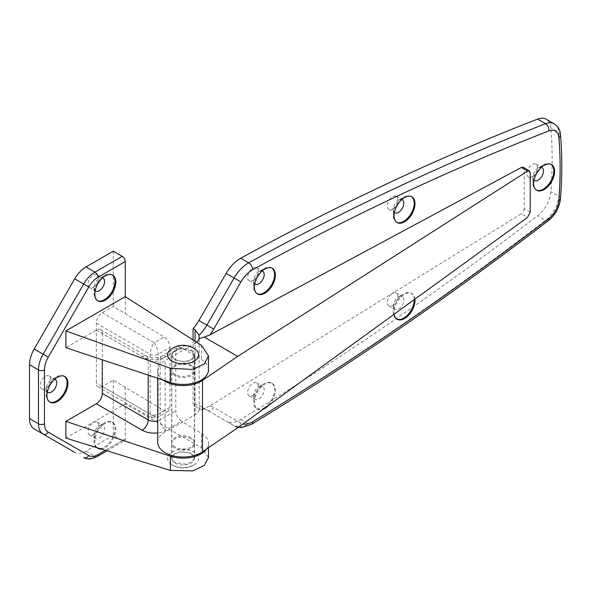 <?xml version="1.0" encoding="UTF-8"?>
<svg xmlns="http://www.w3.org/2000/svg" width="590" height="590" viewBox="0 0 590 590"><rect width="100%" height="100%" fill="white"/><g stroke="black" fill="none" stroke-linecap="round" stroke-linejoin="round"><path stroke-width="0.44" stroke-dasharray="2.95 2.21" d="M54.737 379.245A7.478 4.314 120 0 0 51.441 379.812L56.633 376.818A14.809 8.548 120 0 0 46.16 394.961A14.809 8.548 120 0 0 49.221 401.738A14.809 8.548 120 0 0 49.634 401.952M45.46 388.567A7.478 4.314 120 0 0 50.342 381.981A7.478 4.314 120 0 0 49.199 375.992A7.478 4.314 120 0 0 45.46 376.361A7.478 4.314 120 0 0 40.577 382.947A7.478 4.314 120 0 0 41.72 388.943A7.478 4.314 120 0 0 45.46 388.567M64.421 376.339A14.809 8.548 120 0 0 64.037 376.088A14.809 8.548 120 0 0 56.633 376.818L51.441 379.812A7.478 4.314 120 0 0 46.16 388.972A7.478 4.314 120 0 0 47.303 392.107M99.562 448.496A14.809 8.548 120 0 0 104.504 447.08A14.809 8.548 120 0 0 114.18 434.026A14.809 8.548 120 0 0 111.908 422.16A14.809 8.548 120 0 0 104.504 422.89L99.319 425.884A7.478 4.314 120 0 0 94.031 435.044A7.478 4.314 120 0 0 95.58 438.466A7.478 4.314 120 0 0 99.319 438.09A7.478 4.314 120 0 0 104.201 431.504A7.478 4.314 120 0 0 103.058 425.515A7.478 4.314 120 0 0 99.319 425.884L104.504 422.89A14.809 8.548 120 0 0 94.031 441.032A14.809 8.548 120 0 0 97.099 447.81A14.809 8.548 120 0 0 97.512 448.024M93.331 434.638A7.478 4.314 120 0 0 98.22 428.052A7.478 4.314 120 0 0 97.07 422.057A7.478 4.314 120 0 0 93.331 422.433A7.478 4.314 120 0 0 88.448 429.019A7.478 4.314 120 0 0 89.599 435.007A7.478 4.314 120 0 0 93.331 434.638M101.03 448.953A14.809 8.548 120 0 0 105.3 447.537A14.809 8.548 120 0 0 114.976 434.483A14.809 8.548 120 0 0 112.712 422.617A14.809 8.548 120 0 0 105.3 423.354A14.809 8.548 120 0 0 95.846 435.7A14.809 8.548 120 0 0 97.166 447.758M102.608 277.89A7.478 4.314 120 0 0 99.319 278.465L104.504 275.471A14.809 8.548 120 0 0 94.031 293.614A14.809 8.548 120 0 0 97.099 300.391A14.809 8.548 120 0 0 97.512 300.605M93.331 287.219A7.478 4.314 120 0 0 98.22 280.634A7.478 4.314 120 0 0 97.07 274.638A7.478 4.314 120 0 0 93.331 275.014A7.478 4.314 120 0 0 88.448 281.6A7.478 4.314 120 0 0 89.599 287.588A7.478 4.314 120 0 0 93.331 287.219M112.299 274.984A14.809 8.548 120 0 0 111.908 274.741A14.809 8.548 120 0 0 104.504 275.471L99.319 278.465A7.478 4.314 120 0 0 94.031 287.625A7.478 4.314 120 0 0 95.182 290.759M191.182 365.129A11.424 6.593 0 0 0 178.726 363.698A11.424 6.593 0 0 0 171.675 369.797A11.424 6.593 0 0 0 175.024 374.458A11.424 6.593 0 0 0 187.472 375.889A11.424 6.593 0 0 0 194.53 369.797A11.424 6.593 0 0 0 191.182 365.129M175.024 360.099L171.675 355.261L174.102 351.124L180.658 348.786L191.182 350.77L194.53 355.608L192.097 359.738L185.548 362.083L175.024 360.099M191.182 438.842A11.424 6.593 0 0 0 178.726 437.411A11.424 6.593 0 0 0 171.675 443.503A11.424 6.593 0 0 0 175.024 448.171A11.424 6.593 0 0 0 187.472 449.602A11.424 6.593 0 0 0 194.53 443.503A11.424 6.593 0 0 0 191.182 438.842M191.182 453.201L180.658 451.63L174.102 454.042L171.675 458.039L175.024 462.531L185.548 464.109L192.097 461.69L194.53 457.7L191.182 453.201M96.325 323.15L150.184 354.251A5.642 3.26 0 0 0 158.164 354.251L169.957 347.436C169.588 343.048 167.641 339.56 164.131 336.986L113.28 306.453L102.313 312.788A8.467 4.89 120 0 0 96.325 323.15L96.325 383.043A8.467 4.89 120 0 0 98.08 386.915A8.467 4.89 120 0 0 102.313 386.494L113.28 380.159L164.131 410.692L168.253 411.178L169.957 407.329L158.164 414.136A5.642 3.26 180 0 1 150.184 414.136L96.325 383.043M208.491 369.797A25.392 14.662 0 0 0 201.507 359.701L181.624 347.613L177.502 347.134L175.791 350.984L175.791 410.869C176.159 415.264 178.106 418.752 181.624 421.326L166.144 430.257A16.926 9.772 180 0 1 157.714 432.905M175.791 350.984L160.163 360.003A8.467 4.89 180 0 1 148.193 360.003L102.313 333.52A8.467 4.89 120 0 0 100.558 329.64A8.467 4.89 120 0 0 96.325 330.061L65.873 347.643M206.662 448.975A25.392 14.662 0 0 0 208.491 443.503A25.392 14.662 0 0 0 201.507 433.407L181.624 421.326M208.491 457.486L201.507 447.758L125.25 403.789L125.25 438.901A4.233 2.441 60 0 1 124.372 440.833A4.233 2.441 60 0 1 122.263 440.627L94.96 456.387A22.568 13.032 -60 0 1 83.677 457.508M125.25 387.07L125.25 403.789L65.873 438.075M102.313 333.52L102.313 359.789M113.28 380.159L113.28 435.442L122.263 440.627M125.25 296.645L125.25 313.364M169.957 347.436L169.957 407.329M113.28 251.17L113.28 306.453M113.28 435.442L85.978 451.21A22.568 13.032 -60 0 1 74.738 452.346M74.694 452.324L34.176 428.93M102.313 386.494L154.174 416.444L151.357 417.676L150.184 414.136L150.184 354.251C150.443 349.789 151.77 345.947 154.174 342.731L102.313 312.788M164.131 410.692L154.174 416.444L156.999 417.676L158.164 414.136L158.164 354.251C157.913 349.789 156.586 345.947 154.174 342.731L164.131 336.986M411.525 196.669A14.809 8.548 120 0 0 411.134 196.426A14.809 8.548 120 0 0 403.73 197.156L403.73 197.156A14.809 8.548 120 0 0 393.257 215.298A14.809 8.548 120 0 0 396.325 222.076A14.809 8.548 120 0 0 396.731 222.29M401.834 199.575A7.478 4.314 120 0 0 398.545 200.15L403.73 197.156L398.545 200.15A7.478 4.314 120 0 0 393.257 209.31A7.478 4.314 120 0 0 394.408 212.444M392.557 208.904A7.478 4.314 120 0 0 397.439 202.318A7.478 4.314 120 0 0 396.296 196.322A7.478 4.314 120 0 0 392.557 196.699A7.478 4.314 120 0 0 387.674 203.285A7.478 4.314 120 0 0 388.817 209.273A7.478 4.314 120 0 0 392.557 208.904M414.94 299.137A14.809 8.548 120 0 0 411.931 293.628A14.809 8.548 120 0 0 404.526 294.358A14.809 8.548 120 0 0 394.164 314.212M414.202 299.668A14.809 8.548 120 0 0 411.134 293.164A14.809 8.548 120 0 0 403.73 293.901L403.73 293.901A14.809 8.548 120 0 0 393.257 312.036A14.809 8.548 120 0 0 396.325 318.821A14.809 8.548 120 0 0 396.731 319.028M398.545 296.895L403.73 293.901L398.545 296.895A7.478 4.314 120 0 0 393.257 306.048A7.478 4.314 120 0 0 394.806 309.47A7.478 4.314 120 0 0 398.545 309.101A7.478 4.314 120 0 0 403.427 302.515A7.478 4.314 120 0 0 402.277 296.527A7.478 4.314 120 0 0 398.545 296.895M392.557 305.649A7.478 4.314 120 0 0 397.439 299.056A7.478 4.314 120 0 0 396.296 293.068A7.478 4.314 120 0 0 392.557 293.437A7.478 4.314 120 0 0 387.674 300.03A7.478 4.314 120 0 0 388.817 306.018A7.478 4.314 120 0 0 392.557 305.649M268.915 405.131A14.809 8.548 120 0 0 272.292 383.463A14.809 8.548 120 0 0 264.888 384.193A14.809 8.548 120 0 0 255.212 397.247A14.809 8.548 120 0 0 257.483 409.113A14.809 8.548 120 0 0 263.442 409.099M264.091 407.919A14.809 8.548 120 0 0 273.767 394.865A14.809 8.548 120 0 0 271.496 382.999A14.809 8.548 120 0 0 264.091 383.736L264.091 383.736A14.809 8.548 120 0 0 253.619 401.871A14.809 8.548 120 0 0 256.687 408.649A14.809 8.548 120 0 0 264.091 407.919M258.907 386.73L264.091 383.736L258.907 386.73A7.478 4.314 120 0 0 253.619 395.883A7.478 4.314 120 0 0 255.168 399.305A7.478 4.314 120 0 0 258.907 398.936A7.478 4.314 120 0 0 263.789 392.35A7.478 4.314 120 0 0 262.646 386.354A7.478 4.314 120 0 0 258.907 386.73M252.918 395.477A7.478 4.314 120 0 0 257.8 388.891A7.478 4.314 120 0 0 256.657 382.903A7.478 4.314 120 0 0 252.918 383.271A7.478 4.314 120 0 0 248.036 389.857A7.478 4.314 120 0 0 249.179 395.853A7.478 4.314 120 0 0 252.918 395.477M271.887 268.074A14.809 8.548 120 0 0 271.496 267.831A14.809 8.548 120 0 0 264.091 268.561L264.091 268.561A14.809 8.548 120 0 0 253.619 286.703A14.809 8.548 120 0 0 256.687 293.481A14.809 8.548 120 0 0 257.093 293.695M262.196 270.98A7.478 4.314 120 0 0 258.907 271.555L264.091 268.561L258.907 271.555A7.478 4.314 120 0 0 253.619 280.715A7.478 4.314 120 0 0 254.769 283.849M252.918 280.309A7.478 4.314 120 0 0 257.8 273.723A7.478 4.314 120 0 0 256.657 267.727A7.478 4.314 120 0 0 252.918 268.103A7.478 4.314 120 0 0 248.036 274.689A7.478 4.314 120 0 0 249.179 280.678A7.478 4.314 120 0 0 252.918 280.309M551.156 164.426A14.809 8.548 120 0 0 550.772 164.175A14.809 8.548 120 0 0 543.368 164.912L543.368 164.912A14.809 8.548 120 0 0 532.895 183.048A14.809 8.548 120 0 0 535.963 189.825A14.809 8.548 120 0 0 536.369 190.039M541.473 167.331A7.478 4.314 120 0 0 538.176 167.907L543.368 164.912L538.176 167.907A7.478 4.314 120 0 0 532.895 177.059A7.478 4.314 120 0 0 534.046 180.193M532.195 176.653A7.478 4.314 120 0 0 537.077 170.067A7.478 4.314 120 0 0 535.934 164.079A7.478 4.314 120 0 0 532.195 164.448A7.478 4.314 120 0 0 527.312 171.034A7.478 4.314 120 0 0 528.456 177.03A7.478 4.314 120 0 0 532.195 176.653M554.239 123.841A22.568 13.032 -60 0 1 558.848 132.514A423.163 244.319 -60 0 1 558.848 196.249A22.568 13.032 -60 0 1 545.529 220.424A3103.216 1791.653 -60 0 1 248.729 424.033A28.209 16.291 -60 0 1 248.213 424.343A28.209 16.291 -60 0 1 234.112 425.737L226.132 421.127A28.209 16.291 120 0 0 240.241 419.733A28.209 16.291 120 0 0 240.75 419.424A3103.216 1791.653 120 0 0 537.549 215.815A22.568 13.032 120 0 0 550.868 191.639A423.163 244.319 120 0 0 550.868 127.905A22.568 13.032 120 0 0 546.259 119.232M175.024 375.609A11.424 6.593 180 0 1 171.675 370.948A11.424 6.593 180 0 1 178.726 364.856A11.424 6.593 180 0 1 191.182 366.287A11.424 6.593 180 0 1 194.53 370.948A11.424 6.593 180 0 1 187.472 377.04A11.424 6.593 180 0 1 175.024 375.609M175.024 447.021A11.424 6.593 180 0 1 171.675 442.353A11.424 6.593 180 0 1 178.726 436.261A11.424 6.593 180 0 1 191.182 437.692A11.424 6.593 180 0 1 194.53 442.353A11.424 6.593 180 0 1 187.472 448.452A11.424 6.593 180 0 1 175.024 447.021M157.714 442.353A25.392 14.662 180 0 1 165.148 431.991L195.069 414.711A14.108 8.142 0 0 0 199.088 409.976L204.28 408.516L209.767 406.038L521.324 213.794L527.549 217.393M163.297 380.122A25.392 14.662 180 0 1 157.714 370.948A25.392 14.662 180 0 1 165.148 360.586L195.069 343.306L195.069 414.711M237.681 427.794L204.28 408.516M196.632 342.237A14.108 8.142 180 0 1 195.069 343.306M530.203 212.127L524.215 208.676L524.215 169.286L530.203 172.737M523.337 167.346A4.233 2.441 -60 0 1 524.215 169.286M524.215 208.676A4.233 2.441 -60 0 1 521.324 213.794M193.078 339.965L193.078 404.113L199.059 408.973L199.088 409.976L199.059 408.973A28.209 16.291 120 0 1 206.898 410.028L198.919 405.419A28.209 16.291 120 0 0 193.078 404.113M238.367 427.3L234.112 425.737L206.898 410.028A5.642 4.609 -60 0 0 213.705 407.439L240.919 423.155A22.568 13.032 120 0 0 242.962 423.967M175.119 463.084A11.284 6.512 0 0 0 187.421 464.5A11.284 6.512 0 0 0 194.383 458.482A11.284 6.512 0 0 0 191.079 453.872A11.284 6.512 0 0 0 178.785 452.456A11.284 6.512 0 0 0 171.815 458.482A11.284 6.512 0 0 0 175.119 463.084M175.119 359.428A11.284 6.512 0 0 0 187.421 360.844A11.284 6.512 0 0 0 194.383 354.826A11.284 6.512 0 0 0 191.079 350.217A11.284 6.512 0 0 0 178.785 348.808A11.284 6.512 0 0 0 171.815 354.826A11.284 6.512 0 0 0 175.119 359.428M194.073 464.809A15.517 8.961 0 0 0 195.312 464.005A15.517 8.961 0 0 0 193.395 451.778A15.517 8.961 0 0 0 172.133 452.147A15.517 8.961 0 0 0 170.894 464.005A15.517 8.961 0 0 0 194.073 464.809M195.312 349.295A15.517 8.961 0 0 0 172.133 348.491A15.517 8.961 0 0 0 170.894 349.295M96.325 330.061L142.205 356.552A16.926 9.772 0 0 0 166.144 356.552L181.624 347.613M105.463 450.325L125.25 438.901M201.507 447.758L201.507 433.407M201.507 345.349L201.507 359.701M85.978 451.21L94.96 456.387A4.233 2.441 60 0 0 97.07 456.601M142.205 356.552A8.467 4.89 -60 0 1 146.438 356.131A8.467 4.89 -60 0 1 148.193 360.003L148.193 375.085M166.144 356.552A8.467 4.89 -120 0 0 161.911 356.131A8.467 4.89 -120 0 0 160.163 360.003L160.163 419.896L175.791 410.869M157.714 420.884A8.467 4.89 0 0 0 160.163 419.896A8.467 4.89 -120 0 0 166.144 430.257M240.75 419.424L248.729 424.033A5.642 3.171 -121.3 0 0 251.288 424.446M165.148 431.991L165.148 360.586M209.767 406.038A33.851 19.544 -60 0 1 213.705 407.439M195.069 405.264L195.069 341.241M548.317 220.726A5.642 2.692 -127.4 0 1 545.529 220.424L537.549 215.815M560.5 198.55A5.642 2.943 -175.6 0 0 558.848 196.249L550.868 191.639M560.5 134.756A5.642 3.547 175.2 0 0 558.848 132.514L550.868 127.905M226.132 421.127L234.112 425.737A5.642 4.609 -60 0 0 240.919 423.155M49.199 375.992L55.18 379.444M64.037 376.088L64.834 376.545M97.07 422.057L103.058 425.515M111.908 422.16L112.712 422.617M97.07 274.638L103.058 278.096M111.908 274.741L112.712 275.198M171.675 355.261L171.675 369.797M171.675 458.039L171.675 443.503M208.491 447.722L208.491 443.503M194.53 457.7L194.53 443.503M194.53 355.608L194.53 369.797M97.099 300.391L97.896 300.848M94.031 287.625L94.031 293.614M89.599 287.588L95.58 291.047M97.099 447.81L97.896 448.267M94.031 435.044L94.031 441.032M89.599 435.007L95.58 438.466M49.221 401.738L50.025 402.203M46.16 388.972L46.16 394.961M41.72 388.943L47.702 392.394M168.253 411.178L156.999 417.676L151.357 417.676L98.08 386.915M100.558 329.64L146.438 356.131C151.601 358.359 156.756 358.359 161.911 356.131L177.502 347.134M107.078 450.826L124.372 440.833M411.134 196.426L411.931 196.883M396.296 196.322L402.277 199.781M411.134 293.164L411.931 293.628M396.296 293.068L402.277 296.527M271.496 382.999L272.292 383.463M256.657 382.903L262.646 386.354M271.496 267.831L272.292 268.288M256.657 267.727L262.646 271.186M550.772 164.175L551.569 164.64M535.934 164.079L541.915 167.531M171.675 442.353L171.675 370.948M157.714 378.256L157.714 370.948M194.53 442.353L194.53 370.948M199.199 409.622L199.199 336.883M200.512 409.615C203.454 408.966 205.578 409.106 206.898 410.028L198.919 405.419M528.456 177.03L534.444 180.481M532.895 177.059L532.895 183.048M535.963 189.825L536.76 190.29M249.179 280.678L255.168 284.137M253.619 280.715L253.619 286.703M256.687 293.481L257.483 293.938M249.179 395.853L255.168 399.305M253.619 395.883L253.619 401.871M256.687 408.649L257.483 409.113M388.817 306.018L394.806 309.47M393.257 306.048L393.257 312.036M396.325 318.821L397.122 319.279M388.817 209.273L394.806 212.732M393.257 209.31L393.257 215.298M396.325 222.076L397.122 222.533M194.383 458.482L194.383 354.826M170.894 464.005A20.591 20.591 0 0 0 195.312 464.005M171.815 458.482L171.815 354.826"/><path stroke-width="0.89" d="M47.303 392.107A7.478 4.314 120 0 0 47.702 392.394A7.478 4.314 120 0 0 51.441 392.025A7.478 4.314 120 0 0 56.33 385.44A7.478 4.314 120 0 0 55.18 379.444A7.478 4.314 120 0 0 54.737 379.245M49.634 401.952A14.809 8.548 120 0 0 56.633 401.008A14.809 8.548 120 0 0 66.191 388.323A14.809 8.548 120 0 0 64.421 376.339M57.429 401.466A14.809 8.548 120 0 0 67.105 388.419A14.809 8.548 120 0 0 64.834 376.545A14.809 8.548 120 0 0 57.429 377.283A14.809 8.548 120 0 0 47.753 390.337A14.809 8.548 120 0 0 50.025 402.203A14.809 8.548 120 0 0 57.429 401.466M95.182 290.759A7.478 4.314 120 0 0 95.58 291.047A7.478 4.314 120 0 0 99.319 290.671A7.478 4.314 120 0 0 104.201 284.085A7.478 4.314 120 0 0 103.058 278.096A7.478 4.314 120 0 0 102.608 277.89M97.512 300.605A14.809 8.548 120 0 0 104.504 299.654A14.809 8.548 120 0 0 114.069 286.969A14.809 8.548 120 0 0 112.299 274.984M105.3 300.118A14.809 8.548 120 0 0 114.976 287.065A14.809 8.548 120 0 0 112.712 275.198A14.809 8.548 120 0 0 105.3 275.928A14.809 8.548 120 0 0 95.624 288.982A14.809 8.548 120 0 0 97.896 300.848A14.809 8.548 120 0 0 105.3 300.118M170.407 382.49A25.392 14.662 0 0 0 208.491 369.797L208.491 355.814L204.332 364.001L192.886 369.458L170.407 368.271L65.873 330.931L65.873 347.643L170.407 382.49L170.407 368.271M157.714 432.905A16.926 9.772 180 0 1 142.205 430.257L96.325 403.774L65.873 421.356L170.407 456.203A25.392 14.662 0 0 0 206.662 448.975M97.166 447.758A14.809 8.548 120 0 0 97.896 448.267A14.809 8.548 120 0 0 101.03 448.953M208.491 447.722L208.491 457.486L204.332 465.377L192.886 470.894L170.407 470.422L65.873 438.075L65.873 421.356M96.325 403.774A8.467 4.89 120 0 0 102.313 393.405L148.193 419.896A8.467 4.89 0 0 0 157.714 420.884M102.313 359.789L102.313 393.405M74.738 452.346A22.568 13.032 -60 0 1 74.694 452.324L34.176 428.93A22.568 13.032 -60 0 1 29.5 418.598L29.5 364.76A22.568 13.032 -60 0 1 34.176 349.029L74.694 278.841A22.568 13.032 -60 0 1 85.978 266.931L113.28 251.17L122.263 256.355A4.233 2.441 60 0 1 125.25 261.532L125.25 296.645L65.873 330.931M125.25 296.645L201.507 345.349L208.491 355.814M74.694 452.324L43.151 434.115A22.568 13.032 -60 0 1 38.475 423.782L38.475 369.945A22.568 13.032 -60 0 1 43.151 354.214L83.677 284.026A22.568 13.032 -60 0 1 94.96 272.115L122.263 256.355M97.512 448.024A14.809 8.548 120 0 0 99.562 448.496M404.526 221.803A14.809 8.548 120 0 0 414.202 208.749A14.809 8.548 120 0 0 411.931 196.883A14.809 8.548 120 0 0 404.526 197.613A14.809 8.548 120 0 0 394.85 210.667A14.809 8.548 120 0 0 397.122 222.533A14.809 8.548 120 0 0 404.526 221.803M396.731 222.29A14.809 8.548 120 0 0 403.73 221.339A14.809 8.548 120 0 0 413.295 208.654A14.809 8.548 120 0 0 411.525 196.669M394.408 212.444A7.478 4.314 120 0 0 394.806 212.732A7.478 4.314 120 0 0 398.545 212.356A7.478 4.314 120 0 0 403.427 205.77A7.478 4.314 120 0 0 402.277 199.781A7.478 4.314 120 0 0 401.834 199.575M394.164 314.212A14.809 8.548 120 0 0 397.122 319.279A14.809 8.548 120 0 0 404.526 318.548A14.809 8.548 120 0 0 414.94 299.137M396.731 319.028A14.809 8.548 120 0 0 403.73 318.084A14.809 8.548 120 0 0 414.202 299.668M263.442 409.099A14.809 8.548 120 0 0 264.888 408.376A14.809 8.548 120 0 0 268.915 405.131M264.888 293.208A14.809 8.548 120 0 0 274.564 280.154A14.809 8.548 120 0 0 272.292 268.288A14.809 8.548 120 0 0 264.888 269.025A14.809 8.548 120 0 0 255.212 282.072A14.809 8.548 120 0 0 257.483 293.938A14.809 8.548 120 0 0 264.888 293.208M257.093 293.695A14.809 8.548 120 0 0 264.091 292.751A14.809 8.548 120 0 0 273.657 280.058A14.809 8.548 120 0 0 271.887 268.074M254.769 283.849A7.478 4.314 120 0 0 255.168 284.137A7.478 4.314 120 0 0 258.907 283.761A7.478 4.314 120 0 0 263.789 277.175A7.478 4.314 120 0 0 262.646 271.186A7.478 4.314 120 0 0 262.196 270.98M544.164 189.552A14.809 8.548 120 0 0 553.84 176.506A14.809 8.548 120 0 0 551.569 164.64A14.809 8.548 120 0 0 544.164 165.37A14.809 8.548 120 0 0 534.488 178.423A14.809 8.548 120 0 0 536.76 190.29A14.809 8.548 120 0 0 544.164 189.552M536.369 190.039A14.809 8.548 120 0 0 543.368 189.095A14.809 8.548 120 0 0 552.933 176.41A14.809 8.548 120 0 0 551.156 164.426M534.046 180.193A7.478 4.314 120 0 0 534.444 180.481A7.478 4.314 120 0 0 538.176 180.112A7.478 4.314 120 0 0 543.066 173.526A7.478 4.314 120 0 0 541.915 167.531A7.478 4.314 120 0 0 541.473 167.331M527.549 171.093L521.324 167.501L209.767 335.009L204.28 337.111L237.681 356.39L527.549 171.093L529.4 170.842L530.203 172.737L530.203 212.127L527.549 217.393L237.681 427.794L202.488 451.822A25.392 14.662 180 0 1 165.148 452.722A25.392 14.662 180 0 1 157.714 442.353L157.714 378.256M237.681 356.39L202.488 380.417A25.392 14.662 180 0 1 165.148 381.31A25.392 14.662 180 0 1 163.297 380.122M204.28 337.111L199.088 338.572A14.108 8.142 180 0 1 196.632 342.237M521.324 167.501A4.233 2.441 -60 0 1 523.337 167.346L529.4 170.842M199.088 338.572L199.059 335.231L195.069 329.721L193.078 328.571L193.078 339.965M242.962 423.967A22.568 13.032 120 0 0 252.203 422.034A22.568 13.032 120 0 0 252.616 421.791A3097.574 1788.393 120 0 0 548.877 218.551A16.926 9.772 120 0 0 558.863 200.416A417.521 241.059 120 0 0 558.863 137.529A16.926 9.772 120 0 0 548.877 130.936A3097.574 1788.393 120 0 0 252.616 269.778A22.568 13.032 120 0 0 240.919 281.924L234.112 277.993A28.209 16.291 -60 0 1 248.729 262.808A3103.216 1791.653 -60 0 1 545.529 123.716A22.568 13.032 -60 0 1 554.239 123.841L546.259 119.232A22.568 13.032 120 0 0 537.549 119.106A3103.216 1791.653 120 0 0 240.75 258.199A28.209 16.291 120 0 0 226.132 273.384L198.919 320.518L206.898 325.127L234.112 277.993L226.132 273.384M193.078 328.571A28.209 16.291 120 0 0 198.919 320.518M194.073 361.161A15.517 8.961 0 0 0 195.312 349.295A20.591 20.591 0 0 0 170.894 349.295A15.517 8.961 0 0 0 172.811 361.53A15.517 8.961 0 0 0 194.073 361.161M125.25 261.532L97.947 277.3A18.334 10.591 120 0 0 88.78 286.976L48.262 357.164A18.334 10.591 120 0 0 44.464 369.945L44.464 423.782A18.334 10.591 120 0 0 48.262 432.175L88.78 455.569A18.334 10.591 120 0 0 97.947 454.661L105.463 450.325M170.407 470.422L170.407 456.203M34.176 428.93L43.151 434.115A4.233 3.451 120 0 0 48.262 432.175M29.5 418.598L38.475 423.782A4.233 2.441 180 0 0 44.464 423.782M29.5 364.76L38.475 369.945A4.233 2.441 180 0 0 44.464 369.945M34.176 349.029L48.262 357.164M74.694 278.841L88.78 286.976M85.978 266.931L94.96 272.115A4.233 2.441 -120 0 1 97.947 277.3M148.193 375.085L148.193 419.896A8.467 4.89 -60 0 1 142.205 430.257M88.78 455.569A4.233 3.451 120 0 1 83.677 457.508C87.202 459.691 91.664 459.389 97.07 456.601L107.078 450.826M97.947 454.661A4.233 2.441 60 0 1 97.07 456.601M251.288 424.446A5.642 3.171 -121.3 0 0 251.561 424.313A5.642 3.171 -121.3 0 0 252.616 421.791M202.488 451.822L202.488 380.417M240.919 281.924L213.705 329.058A33.851 19.544 -60 0 1 209.767 335.009M195.069 341.241L195.069 329.721M548.877 130.936A5.642 3.739 68.8 0 0 545.529 123.716L537.549 119.106M252.616 269.778A5.642 3.341 61.3 0 0 248.729 262.808L240.75 258.199M199.059 335.231A28.209 16.291 120 0 0 206.898 325.127L213.705 329.058M554.239 123.841C558.206 126.577 560.286 130.213 560.5 134.756A5.642 3.547 175.2 0 1 558.863 137.529M560.5 134.756C562.196 155.067 562.204 176.336 560.5 198.55A5.642 2.943 -175.6 0 1 558.863 200.416M560.5 198.55C559.438 207.488 555.374 214.878 548.317 220.726A5.642 2.692 -127.4 0 0 548.877 218.551M238.367 427.3L241.539 427.544L251.561 424.313C351.124 363.846 450.037 295.981 548.317 220.726"/></g></svg>
